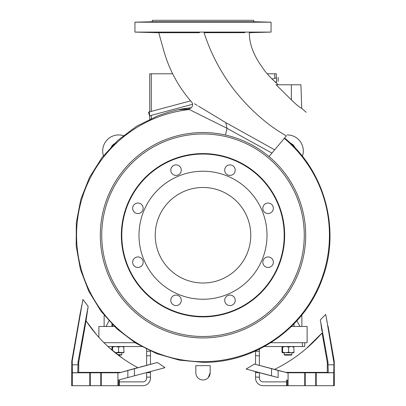 <?xml version="1.0" encoding="UTF-8"?>
<svg xmlns="http://www.w3.org/2000/svg" width="406" height="406" viewBox="0 0 406 406"><rect width="100%" height="100%" fill="white"/><g stroke="black" fill="none" stroke-linecap="round" stroke-linejoin="round"><path stroke-width="0.61" d="M290.346 355.128L291.097 355.128M120.303 355.128L119.186 355.128M302.186 156.817A16.001 16.001 0 0 0 287.164 134.939M295.421 148.951A8.359 8.359 0 0 0 289.29 142.821M149.743 120.562L149.743 115.766M114.157 326.47L106.037 326.47L109.376 320.222M299.963 326.47L296.624 320.222L299.963 326.47M275.973 84.783L300.917 84.783L301.739 108.311L306.16 112.3M175.747 108.798L151.311 115.345L151.311 119.846M98.871 337.366L98.871 326.47L115.451 326.47L112.574 326.47L112.574 323.618M104.129 326.47L104.129 315.726L105.479 315.726M290.549 326.47L307.129 326.47L307.129 342.71L269.614 342.71L304.739 342.71L304.739 346.531L263.184 346.531A3.821 3.821 0 0 0 263.007 346.536M300.521 315.726L301.871 315.726L301.871 326.47M275.273 82.129L276.557 81.784C278.755 81.195 278.755 81.195 276.557 81.784L276.557 77.83L271.903 79.079M190.612 100.861L149.504 111.873L149.504 115.832L192.576 104.286M124.576 136.056A16.001 16.001 0 0 0 103.814 156.817M116.71 142.821A8.359 8.359 0 0 0 110.579 148.951M104.129 319.786L104.129 323.607L104.129 319.786M301.871 323.607L301.871 319.786L301.871 323.607M149.504 111.873L148.515 112.137L149.504 115.832M276.557 77.83C278.755 77.241 278.755 77.241 276.557 77.83C278.755 77.241 278.755 77.241 276.557 77.83M149.743 111.807L149.743 73.796L151.311 73.796L151.311 111.391M276.319 77.891L276.319 73.796L274.75 73.796L274.75 78.312M274.75 73.796L267.315 73.796M172.651 73.796L151.311 73.796M244.823 32.668L204.086 32.693C210.846 53.719 220.986 72.938 234.495 90.355C250.421 110.158 267.706 125.337 286.357 135.898L269.011 156.574A102.693 102.693 0 0 1 203 337.934A102.693 102.693 0 0 1 100.307 235.241A102.693 102.693 0 0 1 225.497 135.041L227.005 128.311L188.623 109.173L178.224 109.666L169.074 112.031L157.985 115.715L136.797 126.129L117.963 140.237L102.058 157.477L89.472 177.468L80.819 199.326L76.323 222.534L76.176 246.026L80.383 269.274L88.772 291.264L101.104 311.382L116.933 328.87L135.675 343.116L156.807 353.692L179.416 360.152L203 362.345C255.298 362.974 305.129 327.957 322.344 278.678C340.801 230.004 325.003 170.936 284.586 138.015M145.038 32.257L155.559 32.51L145.038 32.257M181.167 32.257C174.392 32.267 174.392 32.353 181.172 32.51C187.953 32.49 187.948 32.404 181.167 32.257C174.392 32.267 174.392 32.353 181.172 32.51C187.953 32.49 187.948 32.404 181.167 32.257M224.833 32.257C218.052 32.404 218.047 32.49 224.828 32.51C231.608 32.353 231.608 32.267 224.833 32.257C218.052 32.404 218.047 32.49 224.828 32.51C231.608 32.353 231.608 32.267 224.833 32.257M250.441 32.51L260.962 32.257L250.842 32.521M278.343 84.783C270.777 78.16 265.341 72.202 262.037 66.914C253.461 55.059 249.233 43.64 249.355 32.663L271.066 32.094L271.066 22.188L134.934 22.188L134.934 32.094L271.066 32.094M199.529 32.693L158.746 32.719L134.934 32.094M250.7 21.782L261.205 22.036L251.101 21.772M224.934 22.036C218.159 21.888 218.159 21.802 224.934 21.782C231.709 21.939 231.709 22.025 224.934 22.036C218.159 21.888 218.159 21.802 224.934 21.782C231.709 21.939 231.709 22.025 224.934 22.036M181.066 22.036C174.291 22.025 174.291 21.939 181.066 21.782C187.841 21.802 187.841 21.888 181.066 22.036C174.291 22.025 174.291 21.939 181.066 21.782C187.841 21.802 187.841 21.888 181.066 22.036M144.795 22.036L155.3 21.782L144.795 22.036M179.817 32.49L179.163 32.48M261.195 22.031L252.963 21.792M252.649 21.787L251.563 21.772M253.78 21.736L253.628 20.3L152.372 20.3L152.22 21.736L253.78 21.736L271.066 22.188M137.908 213.536A5.253 5.253 0 0 1 132.655 208.278A5.253 5.253 0 0 1 137.908 203.025A5.253 5.253 0 0 1 143.166 208.278A5.253 5.253 0 0 1 137.908 213.536M143.166 262.2A5.253 5.253 0 0 1 137.908 267.458A5.253 5.253 0 0 1 132.655 262.2A5.253 5.253 0 0 1 137.908 256.947A5.253 5.253 0 0 1 143.166 262.2M176.037 305.586A5.253 5.253 0 0 1 170.784 300.333A5.253 5.253 0 0 1 176.037 295.076A5.253 5.253 0 0 1 181.294 300.333A5.253 5.253 0 0 1 176.037 305.586M229.963 305.586A5.253 5.253 0 0 1 224.706 300.333A5.253 5.253 0 0 1 229.963 295.076A5.253 5.253 0 0 1 235.216 300.333A5.253 5.253 0 0 1 229.963 305.586M273.345 262.2A5.253 5.253 0 0 1 268.092 267.458A5.253 5.253 0 0 1 262.834 262.2A5.253 5.253 0 0 1 268.092 256.947A5.253 5.253 0 0 1 273.345 262.2M273.345 208.278A5.253 5.253 0 0 1 268.092 213.536A5.253 5.253 0 0 1 262.834 208.278A5.253 5.253 0 0 1 268.092 203.025A5.253 5.253 0 0 1 273.345 208.278M235.216 170.15A5.253 5.253 0 0 1 229.963 175.407A5.253 5.253 0 0 1 224.706 170.15A5.253 5.253 0 0 1 229.963 164.897A5.253 5.253 0 0 1 235.216 170.15M176.037 175.407A5.253 5.253 0 0 1 170.784 170.15A5.253 5.253 0 0 1 176.037 164.897A5.253 5.253 0 0 1 181.294 170.15A5.253 5.253 0 0 1 176.037 175.407M203 154.041A81.2 81.2 0 0 1 284.2 235.241A81.2 81.2 0 0 1 203 316.441A81.2 81.2 0 0 1 121.8 235.241A81.2 81.2 0 0 1 203 154.041M203 153.59A81.652 81.652 0 0 1 284.652 235.241A81.652 81.652 0 0 1 203 316.893A81.652 81.652 0 0 1 121.348 235.241A81.652 81.652 0 0 1 203 153.59M203 171.236A64.006 64.006 0 0 1 267.006 235.241A64.006 64.006 0 0 1 203 299.247A64.006 64.006 0 0 1 138.994 235.241A64.006 64.006 0 0 1 203 171.236M250.766 235.241A47.766 47.766 0 0 1 203 283.007A47.766 47.766 0 0 1 155.234 235.241A47.766 47.766 0 0 1 203 187.476A47.766 47.766 0 0 1 250.766 235.241M210.166 372.804A7.166 7.166 0 0 1 203 379.97A7.166 7.166 0 0 1 195.834 372.804L195.834 365.639L210.166 365.639L210.166 372.804L208.273 377.656M151.164 364.157L148.246 364.928M145.977 365.527L145.175 365.74M144.805 365.836L142.871 366.344M140.897 366.857L140.156 367.049M139.862 367.125L157.467 362.487L164.978 367.679L118.714 379.97L118.714 385.7L119.41 385.7L119.41 379.97M122.744 358.427L109.112 347.607M96.729 334.93L86.042 320.852C99.429 340.801 116.689 356.397 137.822 367.638L119.577 372.774L157.467 362.487M86.361 317.989L86.544 316.685M86.884 314.381L87.031 313.386M87.336 311.422L87.407 310.971M80.474 312.001L81.987 304.419M81.91 304.84L81.672 306.083M81.565 306.657L81.22 308.428M81.002 309.539L80.647 311.265M118.714 385.7L117.918 385.7L117.918 372.804L72.364 372.804L72.222 360.995L82.905 299.466L88.153 306.347L86.042 320.852L78.749 362.213L78.708 372.363L120.196 372.363M147.632 372.393L148.829 372.058M149.91 371.759L150.55 371.586M155.691 370.186L158.411 369.45M321.938 331.189L320.882 323.602M274.877 369.282L274.679 369.384C292.934 360.305 308.738 348.16 322.095 332.956L306.225 348.617M271.868 368.668L269.685 368.1M266.539 367.278L264.215 366.664M264.504 374.038L252.299 370.703M255.907 371.683L256.82 371.932M258.003 372.251L258.592 372.414M261.22 373.129L263.184 373.667M263.996 373.896L264.382 374.002M254.46 364.08L278.151 370.475L278.151 377.585L246.148 369.044L254.46 364.08L285.804 372.363L327.292 372.363L327.292 362.654L328.012 362.654L327.952 362.02L320.309 319.903L325.688 314.411L327.135 321.973M326.992 321.258L326.723 319.877M326.429 318.34L333.92 362.654L333.778 372.713L328.287 372.713L327.292 372.363M158.746 32.719L163.765 50.638C169.165 69.822 178.422 86.914 191.536 101.921C193.033 103.667 192.977 105.621 191.368 107.778L178.224 109.666A127.997 127.997 0 0 1 191.368 107.778L188.623 109.173M164.978 367.679L118.714 379.97M88.153 306.347L78.048 362.02L78.749 362.213M72.085 364.816L77.977 364.816L78.048 362.02M72.222 360.995L71.791 360.995L80.393 312.224M333.778 360.995L334.209 360.995L328.043 326.043M333.915 364.816L328.023 364.816L328.012 362.654M327.952 362.02L327.251 362.213L322.095 332.956M327.251 362.213L327.292 362.654M278.151 370.475L285.804 372.363M278.151 377.585L264.798 374.129M271.939 153.082L227.005 128.311L225.761 122.617L198.377 106.078M194.494 103.723L197.245 105.393M225.761 122.617L274.669 149.829M187.993 32.703L165.795 32.713M164.232 32.719L163.877 32.719M291.366 84.783L291.366 99.856C296.761 105.118 300.217 107.935 301.739 108.311C300.257 107.966 296.801 105.149 291.366 99.856L276.105 84.783M204.086 32.693L232.09 32.673M235.592 32.673L240.606 32.668M117.918 372.804L119.577 372.774M77.977 364.816L77.713 372.713L78.708 372.363M71.791 360.995L71.649 385.7L72.364 385.7L72.364 372.804M334.209 360.995L334.351 385.7L333.636 385.7L333.778 372.713M328.023 364.816L328.287 372.713M286.423 372.774L333.636 372.804M287.286 379.97L287.286 385.7L288.082 385.7L288.082 372.804M287.286 385.7L286.59 385.7L286.59 379.97M260.55 32.282L257.714 32.378M255.694 32.429L253.709 32.475M252.395 32.505L251.979 32.51M152.255 32.475L149.241 32.404M147.403 32.353L146.581 32.328M145.932 32.302L145.47 32.287M145.389 32.282L145.064 32.262M186.029 32.48L185.659 32.49M185.552 32.495L185.232 32.505M184.882 32.51L184.121 32.521M117.918 385.7L72.364 385.7M101.261 372.804L101.261 385.7M89.797 385.7L89.797 372.804M288.082 385.7L333.636 385.7M316.203 385.7L316.203 372.804M304.739 385.7L304.739 372.804M155.3 21.782L153.767 21.782M153.377 21.787L151.068 21.838M150.047 21.863L149.043 21.888M148.038 21.914L145.186 22.01M145.14 22.01L144.82 22.031M117.588 354.651L121.8 354.651L121.8 352.743M111.97 322.998L111.97 326.47L112.574 326.47M282.292 346.531L282.008 347.044L282.008 352.23L282.292 352.743L293.751 352.743L294.03 352.23L293.777 346.546M282.312 352.743L282.617 352.23L285.621 352.743L288.63 352.23L291.33 352.743L294.03 352.23L293.731 352.743M282.312 346.531L282.617 347.044L285.621 346.531L288.63 347.044L291.33 346.531L294.03 347.044M288.63 352.23L288.63 347.044M284.2 352.621L282.617 352.23L282.617 347.044M189.384 109.534A126.444 126.444 0 0 0 76.744 242.062A126.444 126.444 0 0 0 321.816 278.486A126.444 126.444 0 0 0 284.276 138.38M115.152 352.743L121.287 352.743L123.992 352.23L123.688 352.743L123.992 352.23L123.734 346.546M115.137 352.733L118.588 352.23L123.688 352.743M111.97 350.109L111.97 347.044L112.269 346.531L112.574 347.044L115.578 346.531L118.588 347.044L121.287 346.531L123.992 347.044M118.588 352.23L118.588 347.044M112.574 350.622L112.574 347.044M119.41 381.879L142.816 381.879A3.821 3.821 0 0 0 146.637 378.057L146.637 377.138L150.459 377.138L150.459 378.057A7.643 7.643 0 0 1 142.816 385.7L119.41 385.7M150.459 377.138L150.459 371.612M150.459 364.344L150.459 350.353A7.643 7.643 0 0 0 150.459 350.251M150.459 355.778L146.637 355.778L146.637 350.353A3.821 3.821 0 0 0 145.85 348.028M146.637 355.778L146.637 365.354M146.637 372.672L146.637 377.138M103.951 342.71L136.386 342.71M142.993 346.536A3.821 3.821 0 0 0 142.816 346.531L107.935 346.531M284.2 352.743L284.2 354.651L284.677 355.128L289.615 355.128M284.2 354.651L291.843 354.651L291.366 355.128L290.574 355.128M291.843 352.743L291.843 354.651M294.03 326.47L294.03 322.998M259.363 377.138L255.541 377.138L255.541 372.637L259.363 372.637L259.363 378.057A3.821 3.821 0 0 0 263.184 381.879L286.59 381.879M255.541 377.138L255.541 378.057A7.643 7.643 0 0 0 263.184 385.7L286.59 385.7M260.15 348.028A3.821 3.821 0 0 0 259.363 350.353L259.363 365.38M255.541 364.37L255.541 350.353A7.643 7.643 0 0 1 255.541 350.251M255.541 372.637L255.541 371.581M203 336.503A101.261 101.261 0 0 1 101.739 235.241A101.261 101.261 0 0 1 203 133.98A101.261 101.261 0 0 1 304.261 235.241A101.261 101.261 0 0 1 203 336.503M134.462 375.829L134.462 368.673M271.538 375.829L271.538 368.673M269.011 156.574A102.693 102.693 0 0 0 225.497 135.041M127.849 377.585L127.849 370.475M72.222 372.713L77.713 372.713M78.708 362.654L77.988 362.654M72.08 362.654L71.649 362.654M333.92 362.654L334.351 362.654M100.779 372.683L100.779 385.7M90.279 385.7L90.279 372.683M305.221 372.683L305.221 385.7M315.721 385.7L315.721 372.683M146.637 351.271L150.459 351.271M146.779 372.637L150.459 372.637M302.348 346.531L302.348 342.71M255.541 351.271L259.363 351.271M255.541 355.778L259.363 355.778M276.319 83.027L276.319 81.85M278.206 81.342L278.206 77.389M152.22 21.736L134.934 22.188M121.323 355.128L121.8 354.651"/></g></svg>
